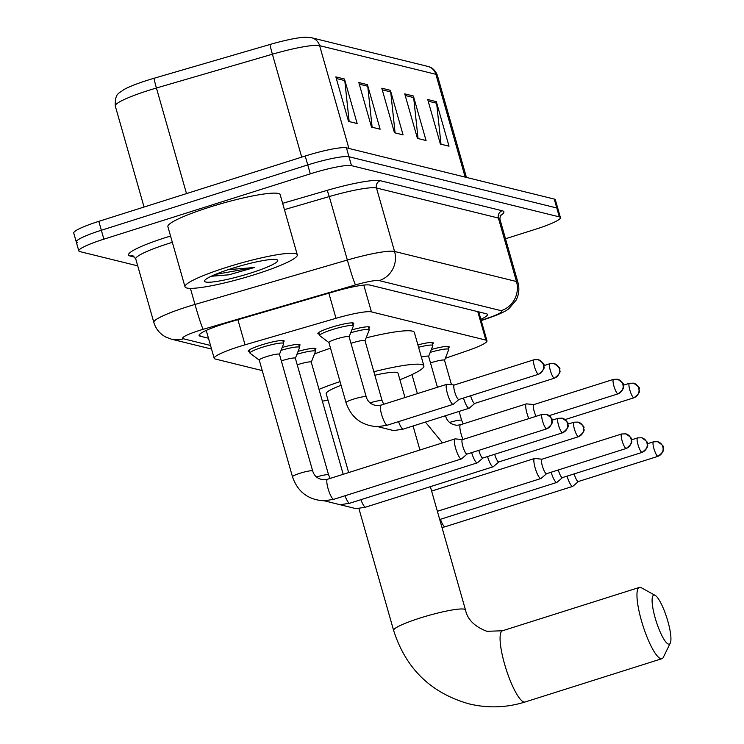 <?xml version="1.0" encoding="UTF-8"?>
<svg xmlns="http://www.w3.org/2000/svg" width="744" height="744" viewBox="0 0 744 744"><rect width="100%" height="100%" fill="white"/><g stroke="black" fill="none" stroke-linecap="round" stroke-linejoin="round"><path stroke-width="1.12" d="M351.828 329.88A18.684 2.409 -15.9 0 1 369.694 327.286A18.684 2.409 -15.9 0 1 368.801 328.411M417.905 344.891A18.684 2.409 -15.9 0 1 433.306 342.965A18.684 2.409 -15.9 0 1 432.413 344.091M431.343 349.475A18.684 2.409 -15.9 0 1 449.209 346.89A18.684 2.409 -15.9 0 1 448.316 348.015M319.213 334.084A18.684 2.409 -15.9 0 1 317.865 333.6A18.684 2.409 -15.9 0 1 331.238 327.351A18.684 2.409 -15.9 0 1 353.791 323.37A18.684 2.409 -15.9 0 1 352.898 324.496M298.074 351.363A18.684 2.409 -15.9 0 1 315.94 348.778A18.684 2.409 -15.9 0 1 315.047 349.903M282.171 347.448A18.684 2.409 -15.9 0 1 300.037 344.853A18.684 2.409 -15.9 0 1 299.144 345.979M249.556 351.661A18.684 2.409 -15.9 0 1 248.208 351.168A18.684 2.409 -15.9 0 1 261.581 344.918A18.684 2.409 -15.9 0 1 284.134 340.938A18.684 2.409 -15.9 0 1 283.241 342.063M445.331 358.31L467.427 350.703A35.024 4.51 164.1 0 0 486.976 340.808A35.024 4.51 164.1 0 0 485.879 340.092L371.414 311.876A35.024 4.51 164.1 0 0 336.009 318.311L245.046 344.816A35.024 4.51 164.1 0 0 239.252 346.574A35.024 4.51 164.1 0 0 214.179 358.292A35.024 4.51 164.1 0 0 215.276 359.017L262.232 370.586M480.856 319.316A35.024 4.51 164.1 0 0 487.497 314.489A35.024 4.51 164.1 0 0 486.399 313.773L369.982 285.073A35.024 4.51 164.1 0 0 334.567 291.509L229.97 321.994A35.024 4.51 164.1 0 0 224.177 323.752A35.024 4.51 164.1 0 0 199.104 335.47A35.024 4.51 164.1 0 0 200.201 336.186L208.46 338.222M137.724 265.859L79.906 251.602A35.024 4.51 -15.9 0 1 78.808 250.886A35.024 4.51 -15.9 0 1 103.881 239.168L310.294 173.836A35.024 4.51 -15.9 0 1 351.493 165.642L559.33 216.876A35.024 4.51 -15.9 0 1 560.418 217.601A35.024 4.51 -15.9 0 1 535.345 229.319L505.492 238.768M77.367 242.693A35.024 4.51 -15.9 0 1 76.269 241.977L73.73 233.067A35.024 4.51 -15.9 0 1 98.812 221.349L305.217 156.026L307.756 164.926A35.024 4.51 -15.9 0 1 348.964 156.742L556.791 207.976A35.024 4.51 -15.9 0 1 557.888 208.692A35.024 4.51 -15.9 0 0 556.791 207.976L348.964 156.742A35.024 4.51 -15.9 0 0 307.756 164.926L101.342 230.259L307.756 164.926L310.294 173.836M76.269 241.977A35.024 4.51 -15.9 0 1 101.342 230.259A35.024 4.51 -15.9 0 0 76.269 241.977L78.808 250.886M348.899 148.437L319.613 45.644A46.705 6.017 164.1 0 0 272.397 54.219L156.426 88.015A46.705 6.017 164.1 0 0 148.707 90.368A46.705 6.017 164.1 0 0 115.274 105.992C114.883 92.461 119.338 93.539 123.56 89.782A38.297 4.929 -15.9 0 1 147.721 80.185A38.297 4.929 -15.9 0 1 154.055 78.26L270.026 44.463A38.297 4.929 -15.9 0 1 305.486 37.2L311.541 37.749L427.809 66.411A11.672 11.3 103.8 0 1 435.882 74.307L319.613 45.644A11.672 11.3 -76.2 0 0 311.541 37.749M305.217 156.026A35.024 4.51 -15.9 0 1 346.425 147.833L554.252 199.067A35.024 4.51 -15.9 0 1 555.35 199.783L560.418 217.601M436.328 101.649L449.013 146.187L440.402 144.066L427.716 99.519L436.328 101.649A9.337 9.04 -76.2 0 1 436.635 103.23L428.172 101.147M367.434 84.658L380.119 129.205L371.507 127.085L358.822 82.538L367.434 84.658A9.337 9.04 -76.2 0 1 367.741 86.248L359.278 84.165M344.463 79.004L357.157 123.541L348.545 121.421L335.851 76.874L344.463 79.004A9.337 9.04 -76.2 0 1 344.779 80.594L336.316 78.501M413.357 95.985L426.052 140.523L417.44 138.403L404.745 93.865L413.357 95.985A9.337 9.04 -76.2 0 1 413.664 97.576L405.21 95.492M390.395 90.322L403.081 134.869L394.469 132.739L381.784 88.201L390.395 90.322A9.337 9.04 -76.2 0 1 390.702 91.912L382.249 89.829M395.092 132.897L390.702 91.912M418.054 138.551L413.664 97.576M349.159 121.57L344.779 80.594M372.121 127.233L367.741 86.248M441.015 144.215L436.635 103.23M255.508 274.35A58.376 7.514 -15.9 0 1 185.005 286.803A58.376 7.514 -15.9 0 1 226.799 267.273A58.376 7.514 -15.9 0 1 297.302 254.82A58.376 7.514 -15.9 0 1 255.508 274.35M185.005 286.803L167.884 226.669A58.376 7.514 -15.9 0 1 209.668 207.139A58.376 7.514 -15.9 0 1 280.172 194.686L297.302 254.82M231.793 268.5A38.065 4.901 -15.9 0 1 277.279 259.861A38.065 4.901 -15.9 0 1 250.514 273.113A38.065 4.901 -15.9 0 1 204.684 280.534A38.065 4.901 -15.9 0 1 231.793 268.5M211.175 276.266L228.882 274.815L254.374 267.514L228.25 269.654M211.436 276.145L228.882 274.815M215.332 274.424L254.374 267.514M668.493 644.118A25.687 5.599 72.4 0 0 670.27 643.114A25.687 5.599 72.4 0 0 666.856 617.929A25.687 5.599 72.4 0 0 655.157 595.377A25.687 5.599 72.4 0 0 654.543 595.126A25.687 5.599 72.4 0 0 655.204 618.059A25.687 5.599 72.4 0 0 668.493 644.118M670.27 643.114L663.378 657.231A37.358 8.147 -107.6 0 1 661.928 658.682A37.358 8.147 -107.6 0 1 660.802 658.691A37.358 8.147 -107.6 0 1 642.165 623.156A37.358 8.147 -107.6 0 1 639.384 587.434A37.358 8.147 -107.6 0 1 640.51 587.425A37.358 8.147 -107.6 0 1 641.402 587.788L655.157 595.377M341.087 385.29A37.358 4.808 164.1 0 0 326.188 393.697L348.657 472.57M328.03 400.16A64.216 8.268 -15.9 0 1 322.366 401.165M319.009 389.363A64.216 8.268 -15.9 0 1 340.036 381.607M314.507 353.949A64.216 8.268 -15.9 0 1 330.522 348.201M404.978 397.547L398.049 373.228A37.358 4.808 164.1 0 0 374.855 375.218M373.86 371.74A64.216 8.268 -15.9 0 1 423.875 365.862A64.216 8.268 -15.9 0 1 399.9 379.691M366.141 337.878A64.216 8.268 -15.9 0 1 414.362 332.456L423.875 365.862M259.321 360.18A10.509 1.358 -15.9 0 1 259.238 360.068A10.509 1.358 -15.9 0 1 266.761 356.553A10.509 1.358 -15.9 0 1 279.446 354.311L312.694 471.008A10.509 1.358 -15.9 0 0 312.182 470.766A10.509 1.358 -15.9 0 0 299.999 473.249A10.509 1.358 -15.9 0 0 292.476 476.764C297.684 491.914 308.267 499.931 324.254 500.833L333.833 499.298L461.373 458.936A10.509 2.288 72.4 0 0 461.559 458.825L467.083 454.063M259.256 360.133L250.105 353.27A17.512 2.26 -15.9 0 1 249.965 353.084A17.512 2.26 -15.9 0 1 262.502 347.216A17.512 2.26 -15.9 0 1 283.65 343.486A17.512 2.26 -15.9 0 1 283.631 343.719L279.465 354.377M455.347 438.895A10.509 2.288 72.4 0 0 455.244 438.876A10.509 2.288 72.4 0 0 455.03 438.904A10.509 2.288 72.4 0 0 455.616 448.279A10.509 2.288 72.4 0 0 461.057 458.936A10.509 2.288 72.4 0 0 461.373 458.936M462.582 439.602A7.589 1.655 72.4 0 0 462.424 439.62A7.589 1.655 72.4 0 0 462.852 446.391A7.589 1.655 72.4 0 0 466.776 454.091A7.589 1.655 72.4 0 0 467.009 454.091A7.589 1.655 72.4 0 0 467.139 454.017M281.325 360.905A10.509 1.358 -15.9 0 1 282.664 360.477A10.509 1.358 -15.9 0 1 295.349 358.236L328.597 474.932A10.509 1.358 -15.9 0 0 328.085 474.681A10.509 1.358 -15.9 0 0 316.46 476.997M471.64 452.622A10.509 2.288 72.4 0 0 476.96 462.861A10.509 2.288 72.4 0 0 477.276 462.861A10.509 2.288 72.4 0 0 477.462 462.749L482.986 457.988M478.764 450.371A7.589 1.655 72.4 0 0 482.679 458.016A7.589 1.655 72.4 0 0 482.912 458.006A7.589 1.655 72.4 0 0 483.042 457.932M281.046 350.331A17.512 2.26 -15.9 0 1 299.553 347.402A17.512 2.26 -15.9 0 1 299.534 347.634L295.368 358.292M297.228 364.83A10.509 1.358 -15.9 0 1 298.567 364.393A10.509 1.358 -15.9 0 1 311.252 362.151L343.198 474.291M487.543 456.546A10.509 2.288 72.4 0 0 492.863 466.776A10.509 2.288 72.4 0 0 493.179 466.776A10.509 2.288 72.4 0 0 493.365 466.665L498.889 461.912M494.667 454.286A7.589 1.655 72.4 0 0 498.582 461.931A7.589 1.655 72.4 0 0 498.815 461.931A7.589 1.655 72.4 0 0 498.945 461.857M296.949 354.256A17.512 2.26 -15.9 0 1 315.456 351.326A17.512 2.26 -15.9 0 1 315.437 351.559L311.271 362.216M534.862 458.499A10.509 2.288 72.4 0 0 534.759 458.481A10.509 2.288 72.4 0 0 534.545 458.499A10.509 2.288 72.4 0 0 535.131 467.883A10.509 2.288 72.4 0 0 540.562 478.541A10.509 2.288 72.4 0 0 540.879 478.541A10.509 2.288 72.4 0 0 541.074 478.429L546.598 473.668M542.097 459.206A7.589 1.655 72.4 0 0 541.939 459.225A7.589 1.655 72.4 0 0 542.367 465.995A7.589 1.655 72.4 0 0 546.291 473.696A7.589 1.655 72.4 0 0 546.524 473.696A7.589 1.655 72.4 0 0 546.654 473.612M551.155 472.226A10.509 2.288 72.4 0 0 556.466 482.465A10.509 2.288 72.4 0 0 556.782 482.456A10.509 2.288 72.4 0 0 556.977 482.354L562.501 477.592M558.279 469.966A7.589 1.655 72.4 0 0 562.194 477.611A7.589 1.655 72.4 0 0 562.427 477.611A7.589 1.655 72.4 0 0 562.557 477.536M567.058 476.151A10.509 2.288 72.4 0 0 572.369 486.381A10.509 2.288 72.4 0 0 572.685 486.381A10.509 2.288 72.4 0 0 572.88 486.269L578.404 481.508M574.182 473.891A7.589 1.655 72.4 0 0 578.097 481.535A7.589 1.655 72.4 0 0 578.33 481.535A7.589 1.655 72.4 0 0 578.46 481.452M328.978 342.612A10.509 1.358 -15.9 0 1 328.894 342.5A10.509 1.358 -15.9 0 1 336.418 338.985A10.509 1.358 -15.9 0 1 349.103 336.744L366.234 396.877A10.509 1.358 -15.9 0 0 365.723 396.626A10.509 1.358 -15.9 0 0 353.549 399.119A10.509 1.358 -15.9 0 0 346.025 402.634C351.224 417.775 361.817 425.791 377.794 426.693L387.373 425.168L453.208 404.327A10.509 2.288 72.4 0 0 453.394 404.224L458.918 399.463M454.333 384.992L447.079 384.267A10.509 2.288 72.4 0 0 446.865 384.295A10.509 2.288 72.4 0 0 447.451 393.669A10.509 2.288 72.4 0 0 453.208 404.327M328.913 342.566L319.762 335.702A17.512 2.26 -15.9 0 1 319.622 335.507A17.512 2.26 -15.9 0 1 332.159 329.648A17.512 2.26 -15.9 0 1 353.307 325.909A17.512 2.26 -15.9 0 1 353.288 326.151L349.122 336.809M454.417 384.992A7.589 1.655 72.4 0 0 454.268 385.011A7.589 1.655 72.4 0 0 454.686 391.79A7.589 1.655 72.4 0 0 458.611 399.482A7.589 1.655 72.4 0 0 458.843 399.482A7.589 1.655 72.4 0 0 458.983 399.407M350.982 343.337A10.509 1.358 -15.9 0 1 352.321 342.9A10.509 1.358 -15.9 0 1 365.006 340.659L382.137 400.793A10.509 1.358 -15.9 0 0 381.626 400.542A10.509 1.358 -15.9 0 0 370.01 402.857M470.608 395.762A7.589 1.655 72.4 0 0 474.514 403.406A7.589 1.655 72.4 0 0 474.746 403.406A7.589 1.655 72.4 0 0 474.886 403.322M463.475 398.012A10.509 2.288 72.4 0 0 469.111 408.251A10.509 2.288 72.4 0 0 469.297 408.14L474.821 403.378M350.703 332.763A17.512 2.26 -15.9 0 1 369.21 329.834A17.512 2.26 -15.9 0 1 369.191 330.066L365.025 340.724M533.848 404.587L526.594 403.871A10.509 2.288 72.4 0 0 526.38 403.89A10.509 2.288 72.4 0 0 526.966 413.273A10.509 2.288 72.4 0 0 528.835 418.602M533.932 404.597A7.589 1.655 72.4 0 0 533.774 404.615A7.589 1.655 72.4 0 0 534.201 411.386A7.589 1.655 72.4 0 0 536.043 416.315M421.374 357.074A10.509 1.358 -15.9 0 1 428.618 356.339L437.435 387.28M418.584 347.271A17.512 2.26 -15.9 0 1 432.822 345.514A17.512 2.26 -15.9 0 1 432.803 345.746L428.637 356.404M430.497 362.942A10.509 1.358 -15.9 0 1 431.836 362.505A10.509 1.358 -15.9 0 1 444.521 360.263L451.487 384.704M430.218 352.368A17.512 2.26 -15.9 0 1 448.725 349.438A17.512 2.26 -15.9 0 1 448.706 349.671L444.54 360.329M550.123 415.366A7.589 1.655 72.4 0 0 550.783 417.421M237.885 319.688L245.046 344.816M328.848 293.173L336.009 318.311M363.788 285.092L371.414 311.876M477.778 311.643L485.879 340.092M199.652 334.279L200.201 336.186M481.154 320.376L488.799 317.744A23.352 3.004 164.1 0 0 501.103 310.667L379.18 280.609A23.352 3.004 164.1 0 0 355.567 284.896L203.214 329.304A23.352 3.004 164.1 0 0 199.355 330.476A23.352 3.004 164.1 0 0 183.368 338.771L210.524 345.467M183.368 338.771A23.352 22.59 -76.2 0 1 171.436 339.171L165.745 337.023C159.783 333.786 155.812 328.922 153.831 322.412A46.705 6.017 -15.9 0 1 187.265 306.788A46.705 6.017 -15.9 0 1 194.984 304.445L190.408 288.356M134.85 257.201L130.2 256.048A5.84 5.645 103.8 0 1 133.167 255.945L135.752 258.94A46.705 6.017 164.1 0 1 169.186 243.316A46.705 6.017 164.1 0 1 172.338 242.339M130.2 256.048A52.545 6.77 -15.9 0 1 166.163 237.392A52.545 6.77 -15.9 0 1 170.553 236.034M282.636 203.345L327.211 190.352A52.545 6.77 -15.9 0 1 380.324 180.708L502.256 210.766A52.545 6.77 -15.9 0 1 500.024 215.89M351.493 165.642L346.425 147.833M103.881 239.168L98.812 221.349M559.33 216.876L554.252 199.067M203.214 329.304A23.352 1.088 -106.2 0 1 194.984 304.445L347.346 260.037L329.267 196.565L284.431 209.631M355.567 284.896A23.352 1.088 -106.2 0 1 347.346 260.037A46.705 6.017 -15.9 0 1 394.562 251.463L376.483 187.99A46.705 6.017 164.1 0 0 329.267 196.565L327.211 190.352M379.18 280.609A23.352 22.59 -76.2 0 0 394.562 251.463L516.485 281.52L498.406 218.048L376.483 187.99A5.84 5.645 103.8 0 1 380.324 180.708M501.103 310.667A23.352 22.59 -76.2 0 0 516.485 281.52A46.705 6.017 -15.9 0 1 517.945 282.478L499.866 219.006A46.705 6.017 164.1 0 0 498.406 218.048A5.84 5.645 103.8 0 1 502.256 210.766M481.219 320.599L490.054 317.558A23.352 8.937 -109 0 1 488.799 317.744M154.055 78.26A11.672 0.549 -106.2 0 0 156.426 88.015L186.502 193.598M427.809 66.411C428.2 66.458 434.226 67.341 437.342 75.265A46.705 6.017 164.1 0 0 435.882 74.307L465.158 177.1M301.711 157.133L272.397 54.219A11.672 0.549 -106.2 0 1 270.026 44.463M430.367 486.66L465.493 609.968A37.358 4.808 164.1 0 0 464.321 609.197A37.358 4.808 164.1 0 0 420.369 617.939A37.358 4.808 164.1 0 0 393.623 630.438C405.787 668.577 430.916 693.055 469.027 703.861C487.832 708.39 506.506 707.776 525.05 702.001L661.928 658.682M465.493 609.968C467.427 619.464 474.57 626.578 486.911 631.312L502.498 630.763A37.358 8.147 72.4 0 0 505.278 666.475A37.358 8.147 72.4 0 0 523.925 702.02A37.358 8.147 72.4 0 0 525.05 702.001M542.395 414.38A7.589 1.655 72.4 0 0 542.162 414.38A7.589 1.655 72.4 0 0 542.729 421.634A7.589 1.655 72.4 0 0 546.514 428.851A7.589 1.655 72.4 0 0 546.747 428.851L467.009 454.091M546.514 428.851A7.589 7.338 103.8 0 0 551.518 419.384A7.589 7.338 -76.2 0 0 546.273 414.25L542.162 414.38L462.424 439.62M327.648 479.238A10.509 2.288 72.4 0 0 327.49 479.266A10.509 2.288 72.4 0 0 328.271 489.31A10.509 2.288 72.4 0 0 333.517 499.308A10.509 2.288 72.4 0 0 333.665 499.326A10.509 2.288 72.4 0 0 333.833 499.298M558.298 418.295A7.589 1.655 72.4 0 0 558.065 418.305A7.589 1.655 72.4 0 0 558.632 425.559A7.589 1.655 72.4 0 0 562.418 432.776A7.589 1.655 72.4 0 0 562.65 432.776L482.912 458.006M562.418 432.776A7.589 7.338 103.8 0 0 567.421 423.299A7.589 7.338 -76.2 0 0 562.176 418.165L558.065 418.305L551.918 420.248M345.011 495.764A10.509 2.288 72.4 0 0 349.42 503.223A10.509 2.288 72.4 0 0 349.568 503.251A10.509 2.288 72.4 0 0 349.736 503.223L477.276 462.861M574.201 422.22A7.589 1.655 72.4 0 0 573.968 422.22A7.589 1.655 72.4 0 0 574.535 429.474A7.589 1.655 72.4 0 0 578.321 436.7A7.589 1.655 72.4 0 0 578.553 436.691L498.815 461.931M578.321 436.7A7.589 7.338 103.8 0 0 583.324 427.223A7.589 7.338 -76.2 0 0 578.079 422.09L573.968 422.22L567.821 424.173M360.914 499.68A10.509 2.288 72.4 0 0 365.323 507.148A10.509 2.288 72.4 0 0 365.471 507.166A10.509 2.288 72.4 0 0 365.63 507.148L493.179 466.776M621.91 433.985A7.589 1.655 72.4 0 0 621.677 433.985A7.589 1.655 72.4 0 0 622.244 441.238A7.589 1.655 72.4 0 0 626.029 448.455A7.589 1.655 72.4 0 0 626.262 448.455L546.524 473.696M626.029 448.455A7.589 7.338 103.8 0 0 631.033 438.988A7.589 7.338 -76.2 0 0 625.788 433.854L621.677 433.985L541.939 459.225M637.813 437.9A7.589 1.655 72.4 0 0 637.58 437.9A7.589 1.655 72.4 0 0 638.147 445.163A7.589 1.655 72.4 0 0 641.933 452.38A7.589 1.655 72.4 0 0 642.165 452.371L562.427 477.611M641.933 452.38A7.589 7.338 103.8 0 0 646.936 442.903A7.589 7.338 -76.2 0 0 641.691 437.77L637.58 437.9L631.433 439.853M653.716 441.824A7.589 1.655 72.4 0 0 653.483 441.824A7.589 1.655 72.4 0 0 654.05 449.078A7.589 1.655 72.4 0 0 657.836 456.295A7.589 1.655 72.4 0 0 658.068 456.295L578.33 481.535M657.836 456.295A7.589 7.338 103.8 0 0 662.839 446.828A7.589 7.338 -76.2 0 0 657.594 441.694L653.483 441.824L647.336 443.768M440.429 519.284A10.509 2.288 72.4 0 0 444.828 526.752A10.509 2.288 72.4 0 0 444.986 526.771A10.509 2.288 72.4 0 0 445.144 526.743L572.685 486.381M534.229 359.771A7.589 1.655 72.4 0 0 534.006 359.771A7.589 1.655 72.4 0 0 534.564 367.024A7.589 1.655 72.4 0 0 538.358 374.251A7.589 1.655 72.4 0 0 538.582 374.241L458.843 399.482M538.358 374.251A7.589 7.338 103.8 0 0 543.353 364.774A7.589 7.338 -76.2 0 0 538.107 359.64L534.006 359.771L454.268 385.011M381.188 405.108A10.509 2.288 72.4 0 0 381.03 405.127A10.509 2.288 72.4 0 0 381.616 414.51A10.509 2.288 72.4 0 0 387.215 425.187A10.509 2.288 72.4 0 0 387.373 425.168M550.132 363.695A7.589 1.655 72.4 0 0 549.909 363.695A7.589 1.655 72.4 0 0 550.467 370.949A7.589 1.655 72.4 0 0 554.261 378.166A7.589 1.655 72.4 0 0 554.485 378.166L474.746 403.406M554.261 378.166A7.589 7.338 103.8 0 0 559.256 368.699A7.589 7.338 -76.2 0 0 554.01 363.565L549.909 363.695L543.762 365.639M398.552 421.625A10.509 2.288 72.4 0 0 403.118 429.111A10.509 2.288 72.4 0 0 403.276 429.083L393.697 430.609L377.952 426.693M613.744 379.375A7.589 1.655 72.4 0 0 613.521 379.375A7.589 1.655 72.4 0 0 614.079 386.629A7.589 1.655 72.4 0 0 617.873 393.846A7.589 1.655 72.4 0 0 618.097 393.846L549.165 415.663M617.873 393.846A7.589 7.338 103.8 0 0 622.868 384.378A7.589 7.338 -76.2 0 0 617.622 379.245L613.521 379.375L533.774 404.615M443.88 416.231A10.509 1.358 -15.9 0 1 445.238 416.222A10.509 1.358 -15.9 0 1 445.749 416.473C447.349 421.755 451.134 424.685 457.123 425.28L460.545 424.731A10.509 2.288 72.4 0 0 461.131 434.115A10.509 2.288 72.4 0 0 463.001 439.434M460.703 424.703A10.509 2.288 72.4 0 0 460.545 424.731L526.38 403.89M442.513 442.866L425.54 422.229A10.509 1.358 -15.9 0 1 425.587 422.025M629.647 383.29A7.589 1.655 72.4 0 0 629.424 383.3A7.589 1.655 72.4 0 0 629.982 390.553A7.589 1.655 72.4 0 0 633.776 397.77A7.589 1.655 72.4 0 0 634 397.77L565.068 419.588M633.776 397.77A7.589 7.338 103.8 0 0 638.771 388.294A7.589 7.338 -76.2 0 0 633.525 383.16L629.424 383.3L623.277 385.243M449.525 422.462A10.509 1.358 -15.9 0 1 461.141 420.146A10.509 1.358 -15.9 0 1 461.652 420.397L463.242 423.875M206.237 330.41L214.179 358.292M478.736 311.885L486.976 340.808M153.831 322.412L135.752 258.94M499.866 219.006L500.489 215.1M490.054 317.558C500.284 313.884 506.655 310.825 509.166 308.369L516.029 300.269C518.968 294.596 519.61 288.663 517.945 282.478M171.436 339.171L211.547 349.057M437.342 75.265L466.442 177.416M115.274 105.992L144.048 207.027M358.896 508.524L393.623 630.438M502.498 630.763L639.384 587.434M413.078 425.977L419.923 450.008M312.694 471.008C314.284 476.29 318.079 479.22 324.068 479.815L327.49 479.266L455.03 438.904M259.238 360.068L292.476 476.764M249.965 353.084L249.101 350.043M462.498 439.592L455.244 438.876M283.65 343.486L282.785 340.454M546.747 428.851C556.056 421.383 550.606 421.095 551.871 420.007C553.09 419.439 551.22 417.524 546.273 414.25M349.736 503.223L340.157 504.748L324.412 500.824M330.178 478.411L328.597 474.932M299.553 347.402L298.688 344.37M562.65 432.776C571.959 425.308 566.51 425.01 567.774 423.931C568.993 423.364 567.123 421.439 562.176 418.165M365.63 507.148L356.06 508.673L340.315 504.748M315.456 351.326L314.591 348.294M578.553 436.691C587.862 429.223 582.413 428.935 583.677 427.847C584.896 427.279 583.026 425.363 578.079 422.09M437.388 511.295L540.879 478.541M542.013 459.197L534.759 458.481M431.622 491.077L534.545 458.499M626.262 448.455C635.571 440.987 630.121 440.699 631.386 439.611C632.605 439.044 630.735 437.128 625.788 433.854M439.723 519.507L556.782 482.456M642.165 452.371C651.474 444.903 646.024 444.614 647.289 443.526C648.508 442.968 646.638 441.043 641.691 437.77M445.144 526.743L442.02 527.57M658.068 456.295C667.377 448.827 661.928 448.539 663.192 447.451C664.411 446.884 662.541 444.968 657.594 441.694M366.234 396.877C367.834 402.151 371.619 405.08 377.608 405.675L381.03 405.127L446.865 384.295M328.894 342.5L346.025 402.634M319.622 335.507L318.757 332.475M353.307 325.909L352.442 322.877M538.582 374.241C547.891 366.773 542.441 366.485 543.706 365.397C544.924 364.83 543.055 362.914 538.107 359.64M383.727 404.271L382.137 400.793M403.276 429.083L469.111 408.251M369.21 329.834L368.345 326.802M554.485 378.166C563.794 370.698 558.344 370.4 559.609 369.322C560.827 368.754 558.958 366.839 554.01 363.565M411.971 374.595L417.384 393.623M445.535 415.71L445.749 416.473M432.822 345.514L431.957 342.482M618.097 393.846C627.406 386.378 621.956 386.089 623.221 385.001C624.439 384.434 622.57 382.518 617.622 379.245M459.094 411.413L461.652 420.397M448.725 349.438L447.86 346.406M634 397.77C643.309 390.293 637.859 390.005 639.124 388.926C640.342 388.359 638.473 386.434 633.525 383.16"/></g></svg>

